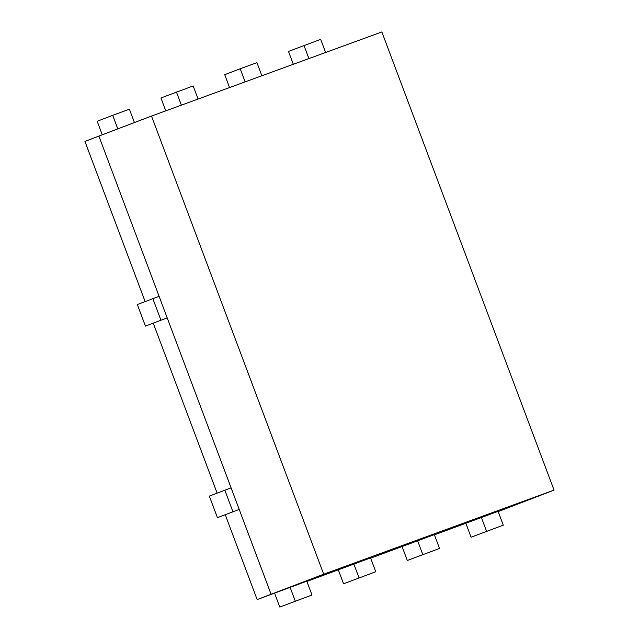 <?xml version="1.0" encoding="UTF-8"?>
<svg xmlns="http://www.w3.org/2000/svg" width="639" height="639" viewBox="0 0 639 639"><rect width="100%" height="100%" fill="white"/><g stroke="black" fill="none" stroke-linecap="round" stroke-linejoin="round"><path stroke-width="0.96" d="M503.292 525.162L471.087 537.207L503.292 525.162L498.101 511.344L434.424 534.867M439.528 548.446L407.315 560.483L439.528 548.446L434.328 534.619L370.66 558.151M375.764 571.729L343.55 583.766L375.764 571.729L370.564 557.903L306.896 581.434M312 595.013L279.786 607.05L312 595.013L306.8 581.186L257.15 599.59L323.709 574.205L554.053 490.105L498.188 511.583M145.125 301.552L84.947 141.443L98.869 136.075L271.08 594.23M153.272 323.214L217.124 493.108M225.271 514.77L257.15 599.59M98.869 136.075L151.499 116.058L323.709 574.205M151.499 116.058L381.85 31.95L554.053 490.105M198.09 99.045L193.162 85.93L160.948 97.967L165.789 110.835M176.444 92.032L181.372 105.147M471.087 537.207L465.887 523.381M486.575 531.273L481.375 517.446M407.315 560.483L402.123 546.664M422.81 554.548L417.61 540.73M343.55 583.766L338.358 569.948M359.046 577.832L353.846 564.013M279.786 607.05L274.594 593.224M295.274 601.115L290.082 587.289M238.858 508.524L239.202 509.435L217.436 517.662L209.328 496.096L231.094 487.869L231.438 488.779M239.202 509.435L217.436 517.662M232.923 511.727L224.824 490.161M166.859 316.968L167.202 317.879L145.436 326.106L137.329 304.539L159.095 296.312L159.438 297.223M167.202 317.879L145.436 326.106M160.924 320.171L152.825 298.605M325.618 52.478L320.69 39.362L288.485 51.408L293.317 64.275M303.972 45.473L308.901 58.58M261.854 75.761L256.926 62.646L240.208 68.748L224.72 74.683L229.553 87.559M240.208 68.748L245.136 81.864M134.414 122.552L129.397 109.213L112.68 115.316L97.184 121.25L102.272 134.781M112.68 115.316L117.776 128.886"/></g></svg>
